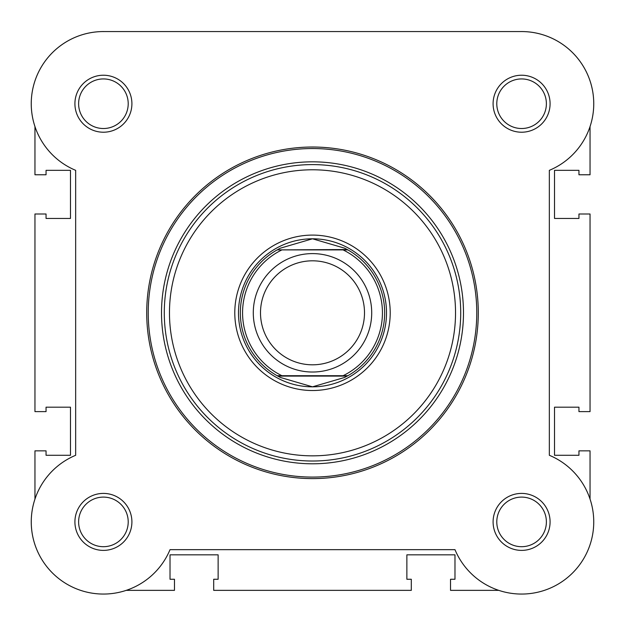 <?xml version="1.0" encoding="UTF-8"?>
<svg xmlns="http://www.w3.org/2000/svg" width="625" height="625" viewBox="0 0 625 625"><rect width="100%" height="100%" fill="white"/><g stroke="black" fill="none" stroke-linecap="round" stroke-linejoin="round"><path stroke-width="0.94" d="M312.5 372.023A59.211 59.211 0 0 1 253.289 312.812A59.211 59.211 0 0 1 312.5 253.602A59.211 59.211 0 0 1 371.711 312.812A59.211 59.211 0 0 1 312.5 372.023M312.5 260.812A52 52 0 0 0 260.5 312.812A52 52 0 0 0 312.5 364.812A52 52 0 0 0 364.5 312.812A52 52 0 0 0 312.5 260.812M347.188 249.531L347.852 249.898L343.062 249.898L347.852 249.898A72.164 72.164 0 0 1 347.852 375.719L344.547 377.469L312.5 386.828A74.016 74.016 0 0 0 386.516 312.812A74.016 74.016 0 0 0 312.5 238.797A74.016 74.016 0 0 0 238.484 312.812A74.016 74.016 0 0 0 312.5 386.828L280.453 377.469L277.148 375.719A72.164 72.164 0 0 1 277.148 249.898L347.188 249.531L344.547 248.156L312.5 238.797L280.453 248.156L277.812 249.531M347.852 249.898A72.164 72.164 0 0 1 347.852 375.719L343.062 375.719A69.945 69.945 0 0 0 343.062 249.898L281.938 249.898A69.945 69.945 0 0 0 281.938 375.719L277.148 375.719A72.164 72.164 0 0 1 277.148 249.898M347.852 375.719L277.148 375.719M347.188 376.094L277.812 376.094M280.453 248.156A72.164 72.164 0 0 0 279.367 248.703M279.367 376.922A72.164 72.164 0 0 0 280.453 377.469M344.547 377.469A72.164 72.164 0 0 0 345.633 376.922M345.633 248.703A72.164 72.164 0 0 0 344.547 248.156M74.914 103.727A28.492 28.492 0 0 1 103.414 75.227A28.492 28.492 0 0 1 131.906 103.727A28.492 28.492 0 0 1 103.414 132.219A28.492 28.492 0 0 1 74.914 103.727M128.211 103.727A24.797 24.797 0 0 0 103.414 78.93A24.797 24.797 0 0 0 78.617 103.727A24.797 24.797 0 0 0 103.414 128.516A24.797 24.797 0 0 0 128.211 103.727M74.914 521.898A28.492 28.492 0 0 1 103.414 493.406A28.492 28.492 0 0 1 131.906 521.898A28.492 28.492 0 0 1 103.414 550.391A28.492 28.492 0 0 1 74.914 521.898M128.211 521.898A24.797 24.797 0 0 0 103.414 497.102A24.797 24.797 0 0 0 78.617 521.898A24.797 24.797 0 0 0 103.414 546.695A24.797 24.797 0 0 0 128.211 521.898M493.094 521.898A28.492 28.492 0 0 1 521.586 493.406A28.492 28.492 0 0 1 550.086 521.898A28.492 28.492 0 0 1 521.586 550.391A28.492 28.492 0 0 1 493.094 521.898M546.383 521.898A24.797 24.797 0 0 0 521.586 497.102A24.797 24.797 0 0 0 496.789 521.898A24.797 24.797 0 0 0 521.586 546.695A24.797 24.797 0 0 0 546.383 521.898M493.094 103.727A28.492 28.492 0 0 1 521.586 75.227A28.492 28.492 0 0 1 550.086 103.727A28.492 28.492 0 0 1 521.586 132.219A28.492 28.492 0 0 1 493.094 103.727M546.383 103.727A24.797 24.797 0 0 0 521.586 78.93A24.797 24.797 0 0 0 496.789 103.727A24.797 24.797 0 0 0 521.586 128.516A24.797 24.797 0 0 0 546.383 103.727M234.789 312.812A77.711 77.711 0 0 1 312.5 235.094A77.711 77.711 0 0 1 390.211 312.812A77.711 77.711 0 0 1 312.5 390.523A77.711 77.711 0 0 1 234.789 312.812M478.289 312.812A165.789 165.789 0 0 1 312.5 478.602A165.789 165.789 0 0 1 146.711 312.812A165.789 165.789 0 0 1 312.5 147.023A165.789 165.789 0 0 1 478.289 312.812A165.789 165.789 0 0 0 312.5 147.023A165.789 165.789 0 0 0 146.711 312.812M104.227 31.562A72.164 72.164 0 0 0 75.656 170.336L75.656 455.289A72.164 72.164 0 0 0 89.258 592.656A72.164 72.164 0 0 0 170.023 549.656L454.977 549.656A72.164 72.164 0 0 0 572.617 572.922A72.164 72.164 0 0 0 549.344 455.289L549.344 170.336A72.164 72.164 0 0 0 520.773 31.562L104.227 31.562M161.516 312.812A150.984 150.984 0 0 0 312.5 463.797A150.984 150.984 0 0 0 463.484 312.812A150.984 150.984 0 0 0 312.5 161.828A150.984 150.984 0 0 0 161.516 312.812M498.773 590.359L450.531 590.359L450.531 579.258L454.977 579.258L454.977 554.836L406.867 554.836L406.867 579.258L411.305 579.258L411.305 590.359L213.695 590.359L213.695 579.258L218.133 579.258L218.133 554.836L170.023 554.836L170.023 579.258L174.469 579.258L174.469 590.359L126.227 590.359A72.164 72.164 0 0 1 34.953 499.086L34.953 450.844L46.055 450.844L46.055 455.289L70.477 455.289L70.477 407.18L46.055 407.18L46.055 411.617L34.953 411.617L34.953 214L46.055 214L46.055 218.445L70.477 218.445L70.477 170.336L46.055 170.336L46.055 174.773L34.953 174.773L34.953 126.539A72.164 72.164 0 0 1 103.82 31.562L521.18 31.562M590.047 499.086L590.047 450.844L578.945 450.844L578.945 455.289L554.523 455.289L554.523 407.18L578.945 407.18L578.945 411.617L590.047 411.617L590.047 214L578.945 214L578.945 218.445L554.523 218.445L554.523 170.336L578.945 170.336L578.945 174.773L590.047 174.773L590.047 126.539A72.164 72.164 0 0 0 522 31.562M169.469 312.812A143.031 143.031 0 0 0 312.5 455.844A143.031 143.031 0 0 0 455.531 312.812A143.031 143.031 0 0 0 312.5 169.781A143.031 143.031 0 0 0 169.469 312.812M460.711 312.812A148.211 148.211 0 0 1 312.5 461.016A148.211 148.211 0 0 1 164.289 312.812A148.211 148.211 0 0 1 312.5 164.602A148.211 148.211 0 0 1 460.711 312.812M148.227 312.812A164.273 164.273 0 0 0 312.5 477.086A164.273 164.273 0 0 0 476.773 312.812A164.273 164.273 0 0 0 312.5 148.539A164.273 164.273 0 0 0 148.227 312.812"/></g></svg>
